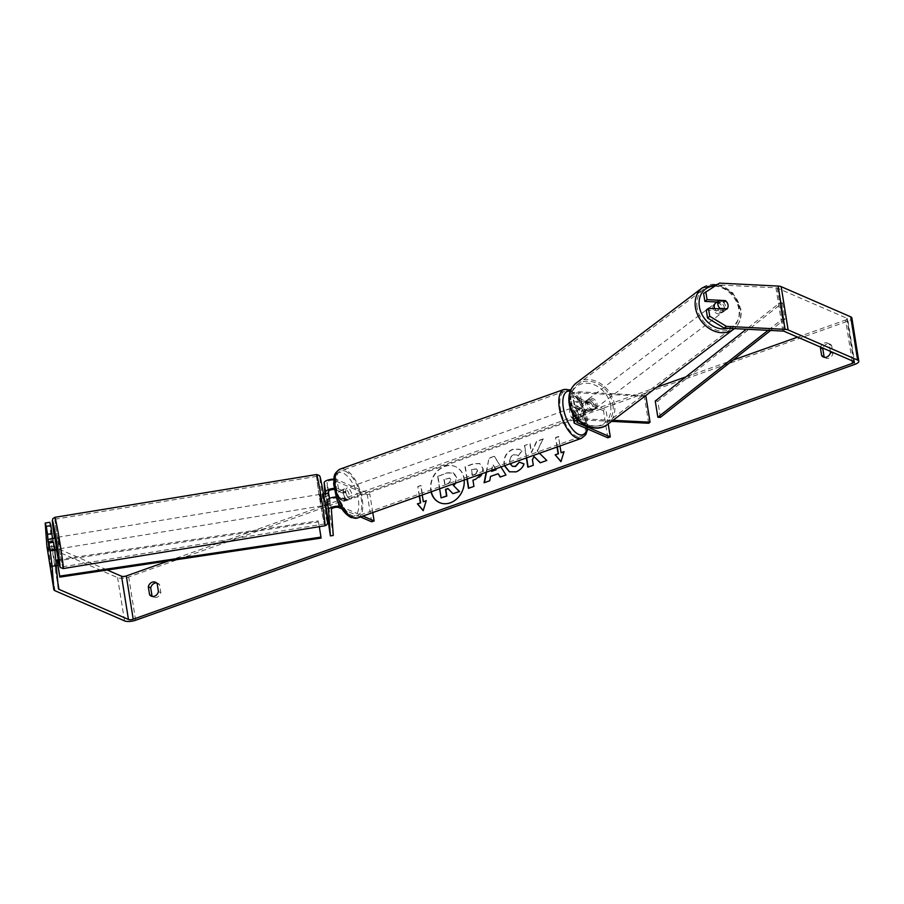 <?xml version="1.0" encoding="UTF-8"?>
<svg xmlns="http://www.w3.org/2000/svg" width="904" height="904" viewBox="0 0 904 904"><rect width="100%" height="100%" fill="white"/><g stroke="black" fill="none" stroke-linecap="round" stroke-linejoin="round"><path stroke-width="0.68" stroke-dasharray="4.52 3.39" d="M590.199 402.608A5.831 4.656 -128.2 0 1 592.922 407.037A5.831 4.656 -128.2 0 1 591.589 411.263L581.385 410.755A4.079 1.401 170.9 0 0 577.306 411.376A4.079 1.401 170.9 0 0 575.43 412.913A4.079 1.401 170.9 0 0 576.017 413.501L582.639 416.371A5.831 2.599 70.4 0 0 581.249 407.715L574.628 404.845A4.079 1.401 -9.1 0 1 574.04 404.269A4.079 1.401 -9.1 0 1 575.916 402.721A4.079 1.401 -9.1 0 1 580.006 402.099L590.199 402.608L591.578 401.534A5.831 4.656 -128.2 0 1 594.301 405.952A5.831 4.656 -128.2 0 1 592.967 410.179L582.764 409.67A6.995 2.407 170.9 0 0 572.571 413.004M572.548 413.377A6.995 2.407 170.9 0 0 573.554 414.371L580.176 417.241A5.831 2.599 70.4 0 0 578.786 408.585L572.164 405.715A6.995 2.407 -9.1 0 1 571.158 404.721A6.995 2.407 -9.1 0 1 574.379 402.088A6.995 2.407 -9.1 0 1 581.385 401.014L591.578 401.534M613.014 420.315L584.244 418.857A6.995 2.407 170.9 0 0 577.679 419.772M645.784 395.556L579.905 391.827A6.995 2.407 170.9 0 0 572.899 392.89A6.995 2.407 170.9 0 0 569.689 395.534A6.995 2.407 170.9 0 0 570.695 396.528L603.499 410.755L605.962 409.874L573.159 395.647A4.079 1.401 170.9 0 1 572.571 395.071A4.079 1.401 170.9 0 1 574.447 393.534A4.079 1.401 170.9 0 1 578.526 392.901L644.337 396.223L645.716 395.138M611.579 421.388L582.865 419.942A4.079 1.401 170.9 0 0 578.583 420.642M608.211 423.931L605.962 409.874M607.827 437.796L603.499 410.755M648.676 423.264L644.337 396.223M582.639 416.371L580.176 417.241M581.249 407.715L578.786 408.585M591.589 411.263L592.967 410.179M715.844 302.829A5.831 4.689 -127.1 0 1 721.008 302.795A5.831 4.689 -127.1 0 1 724.42 307.733A5.831 4.689 -127.1 0 1 722.872 312.129A5.831 4.689 -127.1 0 1 714.668 308.626M716.928 302.004L716.951 301.992A5.831 4.689 -127.1 0 1 716.951 301.992A5.831 4.689 -127.1 0 1 723.505 303.021L725.991 301.134A5.831 4.656 -128.2 0 1 727.415 303.1M722.872 312.129L723.98 311.292A5.831 4.689 -127.1 0 0 724.658 310.626L726.534 309.224M723.98 311.292A5.831 4.689 -127.1 0 1 717.426 310.264L719.29 308.852M595.691 404.947A5.831 4.689 -127.1 0 1 594.131 409.354A5.831 4.689 -127.1 0 1 588.967 409.376A5.831 4.689 -127.1 0 1 585.555 404.438A5.831 4.689 -127.1 0 1 587.103 400.043A5.831 4.689 -127.1 0 1 592.267 400.02A5.831 4.689 -127.1 0 1 595.691 404.947M582.786 406.529A5.831 4.689 -127.1 0 1 583.656 402.8L585.317 401.546A5.831 4.689 -127.1 0 1 585.995 400.879A5.831 4.689 -127.1 0 1 592.549 401.907L590.888 403.161A5.831 4.689 -127.1 0 1 592.922 407.037A5.831 4.689 -127.1 0 1 592.052 410.778L593.713 409.523A5.831 4.689 -127.1 0 1 593.024 410.19A5.831 4.689 -127.1 0 1 586.47 409.162L584.809 410.416A5.831 4.689 -127.1 0 1 582.786 406.529M590.888 403.161L583.656 402.8M584.809 410.416L592.052 410.778M724.658 310.626L717.426 310.264M716.262 302.648L723.505 303.021M585.317 401.546L592.549 401.907M593.713 409.523L586.47 409.162M586.945 403.399A5.831 4.689 -127.1 0 1 588.493 398.992A5.831 4.689 -127.1 0 1 593.657 398.969A5.831 4.689 -127.1 0 1 597.069 403.907A5.831 4.689 -127.1 0 1 595.521 408.303A5.831 4.689 -127.1 0 1 590.357 408.337A5.831 4.689 -127.1 0 1 586.945 403.399M712.906 308.264A5.831 4.689 -127.1 0 1 714.454 303.868A5.831 4.689 -127.1 0 1 719.618 303.846A5.831 4.689 -127.1 0 1 723.042 308.784A5.831 4.689 -127.1 0 1 721.482 313.179A5.831 4.689 -127.1 0 1 716.318 313.202A5.831 4.689 -127.1 0 1 712.906 308.264M697.052 307.473A24.092 19.357 -127.1 0 1 703.459 289.303A24.092 19.357 -127.1 0 1 724.793 289.19A24.092 19.357 -127.1 0 1 738.896 309.575A24.092 19.357 -127.1 0 1 732.489 327.745A24.092 19.357 -127.1 0 1 711.154 327.858A24.092 19.357 -127.1 0 1 697.052 307.473M612.935 404.709A24.092 19.357 -127.1 0 1 606.516 422.869A24.092 19.357 -127.1 0 1 585.193 422.982A24.092 19.357 -127.1 0 1 571.079 402.596A24.092 19.357 -127.1 0 1 577.486 384.426A24.092 19.357 -127.1 0 1 598.821 384.324A24.092 19.357 -127.1 0 1 612.935 404.709M439.717 502.692A19.673 16.261 -66.6 0 0 439.864 502.76A19.673 16.261 -66.6 0 0 450.621 502.952A19.673 16.261 -66.6 0 0 464.34 485.007A19.673 16.261 -66.6 0 0 455.526 466.667A19.673 16.261 -66.6 0 0 444.768 466.464A19.673 16.261 -66.6 0 0 431.321 491.753M464.159 480.058A19.673 16.261 -66.6 0 0 455.22 466.532A19.673 16.261 -66.6 0 0 444.474 466.34A19.673 16.261 -66.6 0 0 431.061 491.832M168.754 560.842L656.869 387.194M685.899 376.866L733.031 360.097M797.577 337.135L845.613 320.039A3.503 1.198 170.9 0 0 847.263 318.705A3.503 1.198 170.9 0 0 846.765 318.208L777.237 288.06A3.503 1.198 170.9 0 0 775.948 287.811L717.301 284.85L719.505 283.121M539.518 453.254L537.123 450.87L543.078 438.915L536.614 441.22L531.247 452.407L529.834 443.627L524.388 445.57L526.365 457.932M486.182 472.227L488.962 458.147L494.183 456.294L500.929 466.984M830.347 351.351L829.25 344.526A5.831 4.825 -66.6 0 0 827.522 343.102A5.831 4.825 -66.6 0 0 824.335 343.045A5.831 4.825 -66.6 0 0 820.561 347.102M557.045 447.017L555.519 437.536L558.469 436.485L559.994 445.966M419.275 496.036L417.761 486.544L420.71 485.493L422.224 494.985M466.995 479.052L465.018 466.69L473.447 463.695L479.515 463.481L482.849 468.385L482.227 473.639M504.409 465.741L504.082 464.227C503.449 457.153 506.308 452.181 512.658 449.288L519.314 449.209L521.721 450.825L518.184 455.785L516.681 454.825L513.472 454.78C510.579 456.158 509.325 458.622 509.698 462.17L510.105 463.718M829.25 344.526L831.657 345.565A5.831 4.825 -66.6 0 0 829.928 344.153A5.831 4.825 -66.6 0 0 826.742 344.085A5.831 4.825 -66.6 0 0 822.968 348.153M156.55 582.933A5.831 4.825 113.4 0 1 157.838 583.249A5.831 4.825 113.4 0 1 159.567 584.673L160.844 592.629A5.831 4.825 113.4 0 1 153.714 597.194A5.831 4.825 113.4 0 1 152.595 596.471M157.16 583.622L159.567 584.673M46.918 546.389A8.17 2.802 170.9 0 0 48.07 547.462L117.588 577.622A8.17 2.802 170.9 0 0 128.696 576.989L848.02 321.089A8.17 2.802 170.9 0 0 851.873 317.971M824.697 357.374A5.831 4.825 -66.6 0 0 825.804 358.097A5.831 4.825 -66.6 0 0 832.934 353.52L831.657 345.565M49.81 522.32L51.505 545.53A3.503 1.198 170.9 0 0 51.505 545.564A3.503 1.198 170.9 0 0 52.014 546.061L107.248 570.028M706.261 310.049L724.499 310.965A5.831 4.656 51.8 0 0 723.11 302.309L717.121 302.015M703.606 293.45L717.301 284.85M53.528 542.264L54.059 549.485L52.511 538.671M54.059 549.485L49.449 550.174M48.104 541.824L48.5 544.626M52.669 540.829L48.081 541.519M158.437 591.589L160.844 592.629M723.11 302.309L724.692 301.066M724.499 310.965L726.703 309.224M830.527 352.481L832.934 353.52M441.401 498.002L437.92 476.329L447.254 473.007L454.045 473.074L456.61 477.504L455.718 483.064M453.232 493.799L448.079 488.691M437.92 476.329L446.949 472.882L453.051 472.577L456.305 477.38L455.254 483.233M439.638 488.793L437.626 476.193M563.938 451.932L560.943 461.661M557.305 446.926L555.519 437.536M561.373 452.836L558.469 436.485M558.774 436.621L555.824 437.672M419.546 495.934L417.761 486.544M418.055 486.68L420.71 485.493M423.614 501.856L421.015 485.629M423.23 510.511L426.259 500.669M498.432 473.854L490.499 476.431M490.804 476.566L489.731 480.758M490.036 480.894L484.103 482.77M486.533 472.103L488.962 458.147M489.267 458.283L494.183 456.294M494.488 456.43L505.98 474.984M506.285 475.108L500.172 477.052M495.595 468.882L492.962 464.43L491.742 471.334M495.415 468.95L492.669 464.306L491.595 470.306M467.255 478.962L465.311 466.826L473.752 463.82L479.821 463.616L483.165 468.577C483.606 473.854 481.199 477.459 475.945 479.369L472.95 480.205M473.244 480.329L473.933 486.386M474.238 486.51L468.475 488.329M477.741 470.735L476.521 468.893L471.583 469.922L472.498 475.64L475.075 474.713L477.741 470.735L476.227 468.769L471.278 469.786L472.193 475.504L474.781 474.589L477.436 470.6M540.377 462.746L547.101 460.588L537.123 450.87M537.417 451.006L543.078 438.915M528.117 467.108L533.609 465.39L532.411 459.673M532.705 459.797L534.309 456.644M543.383 439.05L536.919 441.355L531.541 452.542L530.139 443.762L524.388 445.57M524.682 445.706L526.625 457.842M523.958 463.899L524.263 464.012C523.1 467.639 520.455 470.295 516.331 472.001L509.528 471.854M504.647 465.662L504.387 464.362C503.754 457.288 506.613 452.305 512.952 449.424L519.619 449.344L521.721 450.825M522.026 450.96L518.184 455.785M518.478 455.91L516.986 454.961L513.777 454.904C510.884 456.283 509.619 458.746 509.992 462.294L512.579 466.362M450.881 479.764L449.774 478.058L443.921 479.459L444.757 484.657L448.361 483.38L451.186 479.888L450.079 478.193L443.921 479.459M444.226 479.583L445.062 484.793L448.666 483.504L451.186 479.888M328.672 493.584L330.197 504.251L327.316 504.692L325.779 493.991M325.802 505.234L324.943 493.55M336.152 496.997A6.995 2.407 -9.1 0 1 339.847 497.516L346.469 500.387A5.831 2.599 70.4 0 0 345.079 491.731L338.458 488.861A6.995 2.407 170.9 0 0 334.051 488.375M333.813 479.154A6.995 2.407 -9.1 0 1 336.989 479.674L369.792 493.9L367.329 494.77L334.525 480.544A4.079 1.401 -9.1 0 0 329.937 480.566A4.079 1.401 -9.1 0 0 327.045 482.374L328.943 508.421L326.061 508.862M340.356 506.409A6.995 2.407 -9.1 0 1 341.316 506.703L362.922 516.082M330.197 504.251L329.903 500.217A4.079 1.401 -9.1 0 1 332.796 498.42A4.079 1.401 -9.1 0 1 337.384 498.386L344.006 501.257A5.831 2.599 70.4 0 0 342.616 492.612L336.005 489.742A4.079 1.401 170.9 0 0 334.22 489.437M341.915 508.907L360.47 516.952M371.657 521.811L367.329 494.77M372.776 512.568L369.792 493.9M333.271 535.462L328.943 508.421M344.006 501.257L346.469 500.387M342.616 492.612L345.079 491.731M328.819 495.607L325.937 496.036M572.424 412.732A5.831 2.599 -109.6 0 1 573.26 407.512A5.831 2.599 -109.6 0 1 574.345 407.602A5.831 2.599 -109.6 0 1 577.995 413.23A5.831 2.599 -109.6 0 1 577.17 418.507A5.831 2.599 -109.6 0 1 576.085 418.416A5.831 2.599 -109.6 0 1 572.537 413.173M578.594 414.111A5.831 2.599 -109.6 0 1 577.385 406.54L574.424 407.591A5.831 2.599 -109.6 0 1 575.226 406.811A5.831 2.599 -109.6 0 1 576.323 406.902A5.831 2.599 -109.6 0 1 578.729 409.455L581.679 408.405A5.831 2.599 -109.6 0 1 582.888 415.976L578.594 414.111L575.645 415.162A5.831 2.599 -109.6 0 0 578.051 417.716A5.831 2.599 -109.6 0 0 579.136 417.806L577.17 418.507M577.385 406.54L581.679 408.405M579.136 417.806A5.831 2.599 -109.6 0 0 579.939 417.026L582.888 415.976M347.294 499.81A5.831 2.599 -109.6 0 1 343.644 494.183A5.831 2.599 -109.6 0 1 344.469 488.906A5.831 2.599 -109.6 0 1 345.565 488.996A5.831 2.599 -109.6 0 1 349.215 494.624A5.831 2.599 -109.6 0 1 348.379 499.901A5.831 2.599 -109.6 0 1 347.294 499.81M338.751 491.437L341.701 490.386A5.831 2.599 -109.6 0 1 342.503 489.606A5.831 2.599 -109.6 0 1 343.599 489.697A5.831 2.599 -109.6 0 1 346.006 492.251L343.057 493.301A5.831 2.599 -109.6 0 1 344.266 500.872L339.96 499.008A5.831 2.599 -109.6 0 1 338.751 491.437L343.057 493.301M339.96 499.008L342.921 497.957A5.831 2.599 -109.6 0 0 345.328 500.511A5.831 2.599 -109.6 0 0 346.413 500.601A5.831 2.599 -109.6 0 0 347.215 499.822L344.266 500.872M347.215 499.822L342.921 497.957M341.701 490.386L346.006 492.251M574.424 407.591L578.729 409.455M579.939 417.026L575.645 415.162M573.622 419.286A5.831 2.599 -109.6 0 1 569.972 413.659A5.831 2.599 -109.6 0 1 570.797 408.393A5.831 2.599 -109.6 0 1 571.893 408.472A5.831 2.599 -109.6 0 1 575.543 414.1A5.831 2.599 -109.6 0 1 574.707 419.377A5.831 2.599 -109.6 0 1 573.622 419.286M349.758 498.929A5.831 2.599 -109.6 0 1 346.108 493.301A5.831 2.599 -109.6 0 1 346.933 488.036A5.831 2.599 -109.6 0 1 348.017 488.115A5.831 2.599 -109.6 0 1 351.667 493.753A5.831 2.599 -109.6 0 1 350.842 499.019A5.831 2.599 -109.6 0 1 349.758 498.929M345.317 471.187A24.092 10.724 -109.6 0 1 360.38 494.443A24.092 10.724 -109.6 0 1 356.967 516.218A24.092 10.724 -109.6 0 1 352.47 515.856A24.092 10.724 -109.6 0 1 337.407 492.612A24.092 10.724 -109.6 0 1 340.819 470.837A24.092 10.724 -109.6 0 1 345.317 471.187M569.181 391.545A24.092 10.724 -109.6 0 1 584.244 414.8A24.092 10.724 -109.6 0 1 580.831 436.575A24.092 10.724 -109.6 0 1 576.334 436.214A24.092 10.724 -109.6 0 1 561.271 412.97A24.092 10.724 -109.6 0 1 564.684 391.195A24.092 10.724 -109.6 0 1 569.181 391.545M55.234 537.654L57.11 549.169M54.613 548.999L49.46 549.847L49.178 546.457M49.257 546.976L54.161 546.174M48.138 542.287L53.313 541.439L52.941 538.603M323.813 501.675L322.728 493.912L323.813 501.675M327.09 501.539L329.983 501.076L329.553 498.353M325.022 493.539L325.406 496.951L328.864 496.386L330.186 503.935L327.259 504.421M326.909 505.042L326.898 504.477M329.983 501.076L330.186 503.935M328.864 496.386L328.649 493.516M53.099 538.581L53.313 541.439M325.203 494.081L325.406 496.951M326.739 504.5L326.525 501.641M320.943 502.138L319.846 494.386L320.943 502.138M59.189 544.942L58.105 537.191L59.189 544.942M58.444 534.659A24.092 0.791 -99.3 0 0 55.167 519.167A24.092 0.791 -99.3 0 0 59.653 551.225A24.092 0.791 -99.3 0 0 62.941 566.718A24.092 0.791 -99.3 0 0 58.444 534.659M320.185 491.855A24.092 0.791 -99.3 0 0 316.908 476.363A24.092 0.791 -99.3 0 0 321.395 508.421A24.092 0.791 -99.3 0 0 324.683 523.913A24.092 0.791 -99.3 0 0 320.185 491.855M321.044 538.106L318.445 521.879L57.189 560.887M319.304 526.682L318.445 521.879M58.297 559.712L318.377 520.873M660.383 417.377L657.784 401.15L782.412 302.885L779.881 302.761L746.308 329.226M782.412 302.885L785.011 319.101L770.626 330.457M655.253 401.026L657.784 401.15M785.011 319.101L782.48 318.976L768.095 330.322M782.48 318.976L779.881 302.761M584.244 418.857L582.764 409.67M581.385 401.014L579.905 391.827M572.164 405.715L570.695 396.528M574.628 404.845L573.159 395.647M580.006 402.099L578.526 392.901M577.272 421.377L576.017 413.501M575.023 423.569L573.554 414.371M582.865 419.942L581.385 410.755M717.448 284.41L732.816 292.93L740.862 309.089C741.981 317.632 739.562 324.344 733.607 329.237A25.956 20.86 52.9 0 0 740.512 309.654A25.956 20.86 52.9 0 0 725.324 287.698A25.956 20.86 52.9 0 0 702.329 287.811M714.962 285.969A23.041 18.521 -127.1 0 1 739.37 308.49A23.041 18.521 -127.1 0 1 728.308 328.321M576.368 382.934A25.956 20.86 -127.1 0 1 599.352 382.821A25.956 20.86 -127.1 0 1 614.55 404.789A25.956 20.86 -127.1 0 1 607.646 424.36M610.629 405.704A23.041 18.521 52.9 0 0 587.351 383.217A23.041 18.521 52.9 0 0 570.605 403.692A23.041 18.521 52.9 0 0 593.883 426.179A23.041 18.521 52.9 0 0 610.629 405.704M852.144 360.798L845.613 320.039M135.623 620.257L128.696 576.989M854.947 364.346L848.02 321.089M782.875 331.067L775.948 287.811M784.175 331.316L777.237 288.06M853.692 361.476L846.765 318.208M58.082 583.961L52.014 546.061M58.432 588.798L51.505 545.53M55.008 590.73L48.07 547.462M124.526 620.879L117.588 577.622M338.458 488.861L336.989 479.674M328.525 491.561L327.045 482.374M336.005 489.742L334.525 480.544M338.864 507.585L337.384 498.386M341.316 506.703L339.847 497.516M331.384 509.415L329.903 500.217M357.588 517.981A25.956 11.56 70.4 0 0 361.272 494.511A25.956 11.56 70.4 0 0 345.034 469.458A25.956 11.56 70.4 0 0 340.186 469.074M349.848 515.766A23.041 10.26 -109.6 0 1 334.548 489.245A23.041 10.26 -109.6 0 1 343.011 473.041A23.041 10.26 -109.6 0 1 358.312 499.562A23.041 10.26 -109.6 0 1 349.848 515.766M564.062 389.432A25.956 11.56 -109.6 0 1 568.898 389.816A25.956 11.56 -109.6 0 1 585.137 414.868A25.956 11.56 -109.6 0 1 581.453 438.338M587.091 428.801A23.041 10.26 70.4 0 0 583.984 407.229A23.041 10.26 70.4 0 0 571.791 391.647A23.041 10.26 70.4 0 0 570.254 391.149M63.235 568.559A25.956 0.847 80.7 0 1 59.698 551.869A25.956 0.847 80.7 0 1 54.861 517.325M316.603 474.521A25.956 0.847 -99.3 0 0 321.44 509.065A25.956 0.847 -99.3 0 0 324.977 525.755M323.09 491.742A23.041 0.757 80.7 0 1 327.417 520.975A23.041 0.757 80.7 0 1 324.242 507.585A23.041 0.757 80.7 0 1 319.914 478.352A23.041 0.757 80.7 0 1 323.09 491.742M54.511 537.778A23.041 0.757 -99.3 0 0 56.387 549.282L54.511 537.778M569.689 395.534L571.158 404.721M574.04 404.269L572.571 395.071M576.899 422.111L575.43 412.913M587.103 400.043L585.995 400.879M593.024 410.19L594.131 409.354M588.493 398.992L714.454 303.868M595.521 408.303L721.482 313.179M606.516 422.869L732.489 327.745M577.486 384.426L703.459 289.303M827.522 343.102L829.928 344.153M155.431 582.21L157.838 583.249M847.263 318.705L854.19 361.973M51.505 545.564L58.432 588.832M153.714 597.194L151.307 596.154M825.804 358.097L823.397 357.046M575.226 406.811L573.26 407.512M344.469 488.906L342.503 489.606M348.379 499.901L346.413 500.601M587.713 429.072L583.939 406.314L570.763 389.963M570.797 408.393L346.933 488.036M574.707 419.377L350.842 499.019M580.831 436.575L356.967 516.218M564.684 391.195L340.819 470.837M324.604 505.426L325.327 505.302M323.451 493.799L322.728 493.912M321.734 505.89L59.992 548.694M319.846 494.386L58.105 537.191M316.908 476.363L55.167 519.167M324.683 523.913L62.941 566.718"/><path stroke-width="1.36" d="M611.579 421.388L648.676 423.264L650.055 422.179L613.014 420.315M650.055 422.179L645.784 395.556M577.679 419.772A6.995 2.407 170.9 0 0 574.017 422.575A6.995 2.407 170.9 0 0 575.023 423.569L607.827 437.796L610.29 436.914L608.211 423.931M578.583 420.642A4.079 1.401 170.9 0 0 576.899 422.111A4.079 1.401 170.9 0 0 577.486 422.688L610.29 436.914M572.571 413.004A6.995 2.407 170.9 0 0 572.548 413.377L574.017 422.575M714.668 308.626A5.831 4.689 -127.1 0 1 714.296 307.224A5.831 4.689 -127.1 0 1 715.844 302.829L716.951 301.992A5.831 4.689 -127.1 0 0 716.262 302.648L718.759 300.772L725.991 301.134A5.831 4.689 -127.1 0 1 728.025 305.021A5.831 4.689 -127.1 0 1 727.155 308.75L719.912 308.388A5.831 4.689 -127.1 0 1 717.889 304.501A5.831 4.689 -127.1 0 1 718.759 300.772M726.534 309.224L727.155 308.75M719.912 308.388L719.29 308.852M431.321 491.753A19.673 16.261 -66.6 0 0 439.717 502.692M431.061 491.832A19.673 16.261 -66.6 0 0 439.57 502.624A19.673 16.261 -66.6 0 0 450.316 502.816A19.673 16.261 -66.6 0 0 464.159 480.058M107.248 570.028L121.531 576.221A3.503 1.198 170.9 0 0 126.289 575.95L168.754 560.842M656.869 387.194L685.899 376.866M733.031 360.097L797.577 337.135M56.737 565.576L52.127 566.277L50.195 550.886L54.805 550.197L58.432 588.798A3.503 1.198 170.9 0 0 58.432 588.832A3.503 1.198 170.9 0 0 58.941 589.329L128.458 619.477A3.503 1.198 170.9 0 0 133.216 619.217L852.54 363.306A3.503 1.198 170.9 0 0 854.19 361.973A3.503 1.198 170.9 0 0 853.692 361.476L784.175 331.316A3.503 1.198 170.9 0 0 782.875 331.067L724.228 328.118L707.527 317.982L706.261 310.049L708.465 308.309L709.73 316.253L726.432 326.378L724.228 328.118M526.365 457.932L527.846 467.198L533.303 465.266L532.411 459.673L534.015 456.52L540.253 462.791L546.796 460.464L539.518 453.254M500.929 466.984L505.98 474.984L500.172 477.052L498.127 473.719L490.499 476.431L489.731 480.758L484.103 482.77L486.182 472.227M158.437 591.589A5.831 4.825 113.4 0 1 151.307 596.154A5.831 4.825 113.4 0 1 149.578 594.73L148.301 586.775A5.831 4.825 113.4 0 1 152.245 582.153A5.831 4.825 113.4 0 1 155.431 582.21A5.831 4.825 113.4 0 1 157.16 583.622L158.437 591.589M820.561 347.102A5.831 4.825 -66.6 0 0 820.391 347.667L821.668 355.634A5.831 4.825 -66.6 0 0 823.397 357.046A5.831 4.825 -66.6 0 0 830.527 352.481L830.347 351.351M563.938 451.932L561.068 452.712L564.028 451.661L560.943 461.661L555.169 454.814L558.118 453.763L557.045 447.017M561.068 452.712L559.994 445.966M419.546 495.934L420.654 502.906L417.399 503.822L423.185 510.681L426.259 500.669L423.309 501.72L422.224 494.985M420.36 502.771L419.275 496.036M482.227 473.639L475.64 479.244L472.95 480.205L473.933 486.386L468.475 488.329L466.995 479.052M510.105 463.718L512.421 466.306L515.325 466.34L519.348 462.125L523.97 463.888C522.794 467.504 520.15 470.17 516.037 471.865L509.37 471.786L504.409 465.741M152.595 596.471A5.831 4.825 113.4 0 1 151.985 595.781L150.708 587.826A5.831 4.825 113.4 0 1 154.652 583.193A5.831 4.825 113.4 0 1 156.55 582.933M52.127 566.277L53.822 589.487A8.17 2.802 170.9 0 0 53.833 589.566A8.17 2.802 170.9 0 0 55.008 590.73L124.526 620.879A8.17 2.802 170.9 0 0 135.623 620.257L854.947 364.346A8.17 2.802 170.9 0 0 858.8 361.227A8.17 2.802 170.9 0 0 857.625 360.074L788.107 329.926A8.17 2.802 170.9 0 0 785.079 329.338L726.432 326.378M822.968 348.153A5.831 4.825 -66.6 0 0 822.798 348.718L824.075 356.673A5.831 4.825 -66.6 0 0 824.697 357.374M45.2 523.009L49.81 522.32L50.873 525.665L46.262 526.354L45.2 523.009L46.895 546.219A8.17 2.802 170.9 0 0 46.895 546.31A8.17 2.802 170.9 0 0 46.918 546.389M858.8 361.227L851.873 317.971A8.17 2.802 170.9 0 0 850.698 316.807L781.18 286.658A8.17 2.802 170.9 0 0 778.152 286.071L719.505 283.121L703.606 293.45L704.871 301.394L707.075 299.653L705.809 291.721M727.415 303.1A5.831 4.656 -128.2 0 1 726.703 309.224L708.465 308.309M707.075 299.653L725.313 300.58A5.831 4.656 -128.2 0 1 725.968 301.134M707.527 317.982L709.73 316.253M717.121 302.015L704.871 301.394M52.511 538.671L50.873 525.665M54.805 550.197L53.528 542.264L48.918 542.954L50.195 550.886M48.5 544.626L49.449 550.174L48.918 542.954M52.149 533.609L47.539 534.298L46.262 526.354M47.539 534.298L48.104 541.824M149.578 594.73L151.985 595.781M148.301 586.775L150.708 587.826M724.692 301.066L725.313 300.58M821.668 355.634L824.075 356.673M820.391 347.667L822.798 348.718M455.718 483.064L453.627 485.663L459.537 491.55L452.927 493.663L447.909 488.51L445.514 489.369L446.565 495.934L441.095 497.878L439.638 488.793M452.927 493.663L459.537 491.55M448.079 488.691L445.808 489.493L446.858 496.059L441.095 497.878M453.627 485.663L459.243 491.426M455.254 483.233L453.322 485.538M561 461.503L555.169 454.814M555.474 454.938L558.118 453.763M558.423 453.887L557.305 446.926M426.179 500.94L423.309 501.72M420.654 502.906L417.399 503.822M417.704 503.957L423.23 510.511M484.454 482.646L486.533 472.103M500.353 476.984L498.127 473.719M491.595 470.306L491.742 471.334L496.126 469.764L495.595 468.882M491.437 471.199L495.821 469.639L495.415 468.95M468.747 488.228L467.255 478.962M540.377 462.746L534.015 456.52M526.625 457.842L528.117 467.108M509.528 471.854L504.647 465.662M512.579 466.362L515.63 466.464L519.348 462.125M519.642 462.26L523.958 463.899M334.051 488.375A6.995 2.407 170.9 0 0 325.643 492.002L325.779 493.991M341.915 508.907L338.864 507.585A4.079 1.401 -9.1 0 0 334.277 507.607A4.079 1.401 -9.1 0 0 331.384 509.415L333.271 535.462L330.389 535.902L325.802 505.234M324.943 493.55L324.163 482.804A6.995 2.407 -9.1 0 1 333.813 479.154M330.389 535.902L328.491 509.845A6.995 2.407 -9.1 0 1 332.717 506.952A6.995 2.407 -9.1 0 1 340.356 506.409M327.316 504.692L327.022 500.646A6.995 2.407 -9.1 0 1 336.152 496.997M334.22 489.437A4.079 1.401 170.9 0 0 328.525 491.561L328.672 493.584M360.47 516.952L371.657 521.811L374.12 520.93L372.776 512.568M362.922 516.082L374.12 520.93M54.161 546.174L54.816 549.542L57.11 549.169L56.025 541.406L55.234 537.654L52.941 538.603M49.178 546.457L47.923 539.428L49.404 549.587M54.816 549.542L54.432 546.129M47.923 539.428L53.099 538.581L52.929 538.038M329.553 498.353L328.649 493.516L322.728 493.912M324.604 505.426L326.909 505.042L327.09 501.539M59.788 577.114L59.709 576.108L320.976 537.1L321.044 538.106L59.788 577.114L57.189 560.887L57.11 559.892L58.297 559.712M320.976 537.1L319.304 526.682M59.709 576.108L57.11 559.892M770.626 330.457L660.383 417.377L657.852 417.252L655.253 401.026L746.308 329.226M768.095 330.322L657.852 417.252M577.486 422.688L577.272 421.377M733.607 329.237L607.646 424.36A25.956 20.86 -127.1 0 1 584.662 424.484A25.956 20.86 -127.1 0 1 569.463 402.517A25.956 20.86 -127.1 0 1 576.368 382.934L702.329 287.811A25.956 20.86 52.9 0 0 695.425 307.394A25.956 20.86 52.9 0 0 710.623 329.35A25.956 20.86 52.9 0 0 733.607 329.237L734.376 328.627M728.308 328.321A23.041 18.521 -127.1 0 1 699.346 306.467A23.041 18.521 -127.1 0 1 714.962 285.969M133.216 619.217L126.289 575.95M852.54 363.306L852.144 360.798M785.079 329.338L778.152 286.071M128.458 619.477L121.531 576.221M58.941 589.329L58.082 583.961M53.822 589.487L46.895 546.219M857.625 360.074L850.698 316.807M788.107 329.926L781.18 286.658M325.643 492.002L324.163 482.804M328.491 509.845L327.022 500.646M340.186 469.074A25.956 11.56 70.4 0 0 336.514 492.544A25.956 11.56 70.4 0 0 352.741 517.596A25.956 11.56 70.4 0 0 357.588 517.981L351.147 517.563C344.955 514.342 340.051 507.765 336.435 497.833L333.621 483.855C334.649 477.357 332.084 474.34 340.186 469.074L564.062 389.432L570.763 389.963M357.588 517.981L581.453 438.338A25.956 11.56 -109.6 0 1 576.616 437.954A25.956 11.56 -109.6 0 1 560.378 412.902A25.956 11.56 -109.6 0 1 564.062 389.432M570.254 391.149A23.041 10.26 70.4 0 0 563.576 409.275A23.041 10.26 70.4 0 0 578.639 434.372A23.041 10.26 70.4 0 0 587.091 428.801M58.398 534.015A25.956 0.847 80.7 0 1 63.235 568.559L60.523 567.576C59.834 565.373 60.523 571.927 56.749 551.372L56.387 549.282A23.041 0.757 -99.3 0 0 56.749 551.338A23.041 0.757 -99.3 0 0 59.924 564.729A23.041 0.757 -99.3 0 0 55.596 535.496A23.041 0.757 -99.3 0 0 52.421 520.704A23.041 0.757 -99.3 0 0 54.511 537.778L52.342 520.546L52.884 518.602L54.861 517.325A25.956 0.847 80.7 0 1 58.398 534.015M63.235 568.559L324.977 525.755A25.956 0.847 -99.3 0 0 320.14 491.211A25.956 0.847 -99.3 0 0 316.603 474.521L54.861 517.325M702.329 287.811L717.448 284.41M576.368 382.934C570.413 387.827 567.994 394.539 569.113 403.082C571.113 421.456 594.696 435.084 607.646 424.36M46.895 546.31L53.833 589.566M581.453 438.338L585.769 434.677L587.713 429.072M324.977 525.755C326.457 525.213 327.259 524.444 327.395 523.45C328.22 525.778 326.321 509.935 323.09 491.708C319.327 471.153 320.005 477.707 319.315 475.504L316.603 474.521"/></g></svg>
